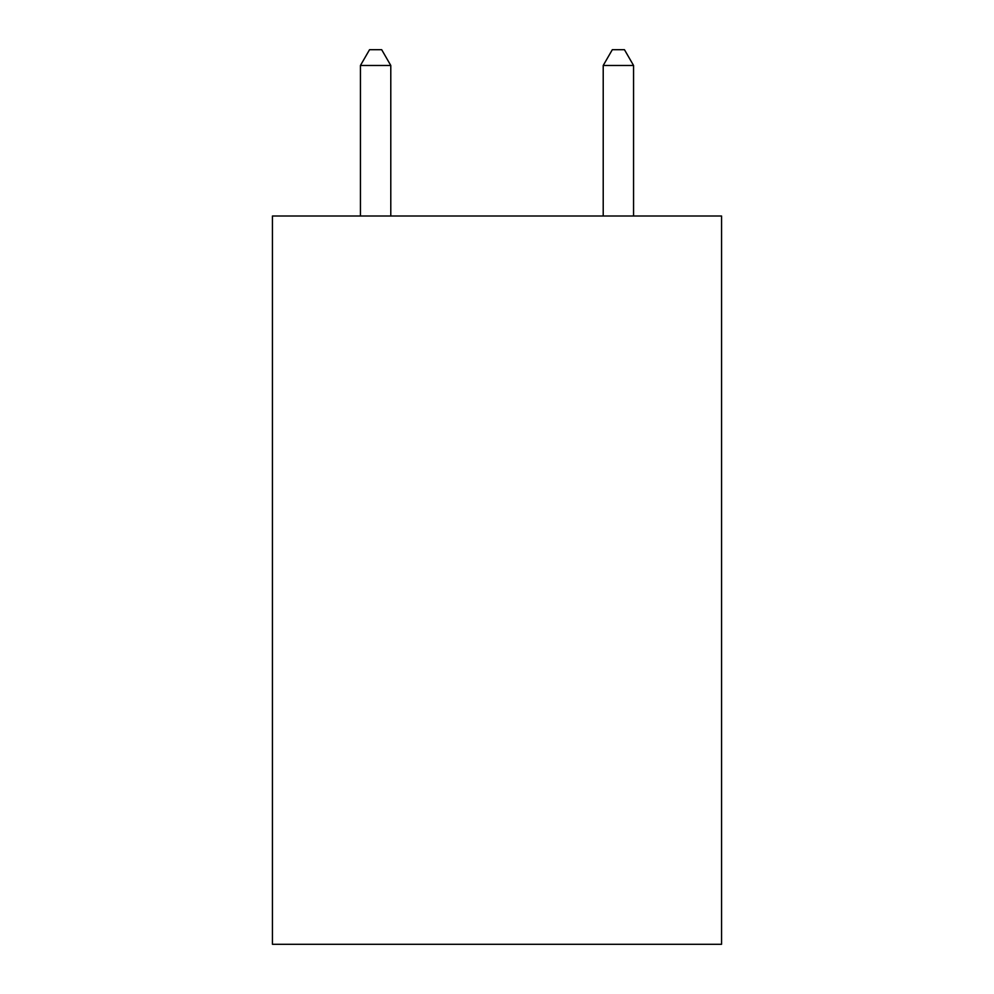 <?xml version="1.0" encoding="UTF-8"?>
<svg xmlns="http://www.w3.org/2000/svg" width="994" height="994" viewBox="0 0 994 994"><rect width="100%" height="100%" fill="white"/><g stroke="black" fill="none" stroke-linecap="round" stroke-linejoin="round"><path stroke-width="1.49" d="M721.557 215.996L721.557 944.3L272.443 944.3L272.443 215.996L721.557 215.996M390.791 215.996L390.791 65.48L360.437 65.48L360.437 215.996M360.437 65.48L369.544 49.7L381.684 49.7L390.791 65.48M633.563 215.996L633.563 65.48L603.209 65.48L603.209 215.996M603.209 65.48L612.316 49.7L624.456 49.7L633.563 65.48"/></g></svg>
